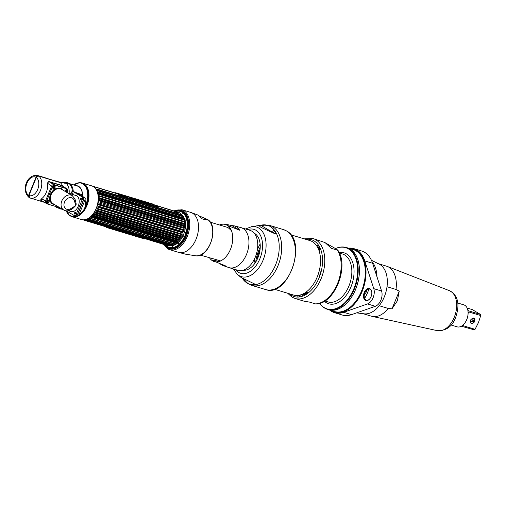 <?xml version="1.0" encoding="UTF-8"?>
<svg xmlns="http://www.w3.org/2000/svg" width="506" height="506" viewBox="0 0 506 506"><rect width="100%" height="100%" fill="white"/><g stroke="black" fill="none" stroke-linecap="round" stroke-linejoin="round"><path stroke-width="0.76" d="M34.585 181.749L34.161 181.806M35.673 178.125A8.823 5.515 106.8 0 1 36.04 178.201M78.177 216.056A17.609 11.005 -73.2 0 0 86.924 205.594A17.609 11.005 -73.2 0 0 82.383 183.039L91.649 185.847A17.609 11.005 106.8 0 1 96.191 208.396A17.609 11.005 106.8 0 1 81.453 219.547L72.187 216.745A17.609 11.005 -73.2 0 0 77.254 216.46M71.011 216.264A17.609 11.005 -73.2 0 0 72.187 216.745M82.383 183.039A17.609 11.005 -73.2 0 0 81.137 182.786M82.548 195.227A13.485 8.431 -73.2 0 0 76.058 185.639M79.581 182.736A17.571 10.98 106.8 0 1 79.796 182.723A17.571 10.98 106.8 0 1 86.703 205.518A17.571 10.98 106.8 0 1 78.487 215.695M76.969 216.397A17.571 10.98 106.8 0 1 69.86 215.575A17.571 10.98 106.8 0 1 69.683 215.442M68.898 183.469A13.339 8.336 -73.2 0 0 68.266 183.229A13.339 8.336 -73.2 0 0 65.28 183.166M68.266 183.229L77.456 186.069A13.282 8.305 106.8 0 1 78.588 186.569A13.282 8.305 106.8 0 1 82.402 194.886M62.668 186.227L61.302 185.31L49.177 181.641C47.994 181.597 47.482 182.603 47.64 184.658A11.872 7.419 106.8 0 1 42.004 198.396C40.48 199.762 40.278 200.509 41.391 200.629L41.764 200.743M38.677 176.056A11.872 7.419 106.8 0 1 40.606 190.041A11.872 7.419 106.8 0 1 30.449 198.124A11.872 7.419 106.8 0 1 29.74 197.846L28.962 195.449L36.324 177.505L38.677 176.056L60.106 182.54L69.733 183.722A13.548 8.469 106.8 0 1 73.225 190.775L73.699 191.957M60.467 208.858A13.548 8.469 -73.2 0 1 59.487 208.662L55.287 206.359M61.365 209.13A13.548 8.469 106.8 0 1 60.385 208.934L59.487 208.662M29.74 197.846L44.572 202.4M73.041 193.437L72.396 193.052A13.548 8.469 -73.2 0 0 72.402 193.033M62.055 189.586A10.202 6.376 -73.2 0 0 61.985 188.985M47.994 194.962L49.714 190.762M53.383 187.593L54.958 187.72M56.33 188.434L56.95 188.947M50.296 199.636L49.765 199.472M41.713 200.667C40.973 200.61 41.384 200.205 42.94 199.459L45.521 200.983L51.637 186.081A2.094 1.613 -59.4 0 1 53.984 184.633L66.103 188.302L53.984 184.633A2.094 1.613 120.6 0 0 51.637 186.081L49.05 184.557C48.62 182.862 48.734 181.983 49.398 181.926L61.523 185.588L66.381 188.422A2.094 1.613 120.6 0 0 66.103 188.302A2.094 1.613 -59.4 0 1 66.381 188.422L67.279 188.953A2.094 1.613 120.6 0 0 67.001 188.833L54.882 185.164A2.094 1.613 120.6 0 0 52.529 186.613L46.419 201.514A2.094 1.613 120.6 0 0 46.919 203.785A2.094 1.613 120.6 0 0 47.191 203.912L59.316 207.574A2.094 1.613 120.6 0 0 59.721 207.637M65.736 190.016L66.798 190.648M54.325 204.443L52.453 203.918M48.475 202.716L47.475 202.413M45.521 200.983A2.094 1.613 120.6 0 0 46.021 203.26A2.094 1.613 120.6 0 0 46.299 203.38A2.094 1.613 -59.4 0 1 46.021 203.26A2.094 1.613 -59.4 0 1 45.521 200.983L46.419 201.514M54.831 187.941L53.37 187.992M82.301 195.044L82.035 194.576L76.741 192.976M77.241 193.267L82.358 194.816L82.857 196.328L81.94 196.05M68.519 183.248A13.548 8.469 -73.2 0 0 67.336 182.729L68.234 183.001A13.548 8.469 106.8 0 1 69.417 183.52L68.519 183.248A12.542 9.677 120.6 0 0 65.47 182.932A23.415 18.064 -59.4 0 1 59.79 182.337L56.602 181.369A11.872 7.419 -73.2 0 0 55.565 180.914A11.872 7.419 -73.2 0 0 54.629 180.737M55.148 206.315A23.415 18.064 -59.4 0 1 55.704 206.752A12.542 9.677 120.6 0 0 56.653 207.416A12.542 9.677 120.6 0 0 57.033 207.624M64.445 183.178A13.548 8.469 106.8 0 1 65.211 182.951M38.361 175.854A11.872 7.419 106.8 0 0 37.324 175.399L45.135 177.758A11.872 7.419 106.8 0 1 46.166 178.213L38.361 175.854A2.094 1.613 120.6 0 0 36.008 177.302L28.64 195.278A2.094 1.613 120.6 0 0 29.133 197.549A2.094 1.613 120.6 0 0 29.348 197.65M43.642 177.562A11.872 7.419 106.8 0 1 44.022 177.562M32.365 187.15L31.929 187.252M36.236 176.866A10.202 6.376 106.8 0 1 36.641 176.942M45.844 178.226A11.708 7.318 -73.2 0 0 45.085 177.922A11.708 7.318 -73.2 0 0 44.288 177.751M45.085 177.922L55.521 181.078A11.708 7.318 106.8 0 1 56.274 181.382M62.769 209.237L59.373 208.263L63.32 209.724M75.748 216.024A2.094 1.309 -73.2 0 0 75.837 216.056A2.094 1.309 -73.2 0 0 77.589 214.734L83.699 199.826A2.094 1.309 -73.2 0 0 83.345 197.232L74.458 191.983A2.094 1.309 -73.2 0 0 74.281 191.9A2.094 1.309 -73.2 0 0 74.186 191.875M75.305 192.236A2.094 1.309 106.8 0 1 75.502 192.267A2.094 1.309 106.8 0 1 75.685 192.35L84.565 197.599A2.094 1.309 106.8 0 1 84.926 200.199L78.809 215.101A2.094 1.309 106.8 0 1 77.064 216.429A2.094 1.309 106.8 0 1 76.88 216.347M72.541 194.481A0.879 0.55 -73.2 0 0 72.889 193.671A0.879 0.55 -73.2 0 0 72.636 193.007A2.094 1.309 -73.2 0 0 72.529 193.222L72.073 194.336M79.461 213.526A8.362 5.224 -73.2 0 0 84.61 208.187A8.362 5.224 -73.2 0 0 84.989 200.034M74.913 212.495A8.362 5.224 -73.2 0 0 75.286 212.463M79.524 209.497A8.362 5.224 -73.2 0 0 80.106 208.599M81.415 205.392A8.362 5.224 -73.2 0 0 81.656 204.297M81.358 199.2A8.362 5.224 -73.2 0 0 80.833 198.093M67.956 190.465A2.094 1.613 120.6 0 0 67.279 188.953M63.307 190.326A8.861 6.837 120.6 0 0 56.685 188.314A8.861 6.837 120.6 0 0 50.473 194.367A8.861 6.837 120.6 0 0 54.793 204.721M47.425 202.255A1.069 0.829 120.6 0 0 49.088 202.039A1.069 0.829 120.6 0 0 48.272 200.812M53.326 187.859A1.069 0.829 120.6 0 0 54.996 187.644A1.069 0.829 120.6 0 0 54.18 186.417M65.982 191.907A1.069 0.829 120.6 0 0 66.305 189.959A1.069 0.829 120.6 0 0 65.021 191.344M66.779 190.939L66.583 191.413M75.704 204.683L74.186 200.452A6.274 4.839 120.6 0 0 67.557 198.453A6.274 4.839 120.6 0 0 64.218 206.6A6.274 4.839 120.6 0 0 70.84 208.611L75.824 205.556L76.09 204.449A2.094 1.025 167.7 0 1 75.704 204.683L75.824 205.556L71.624 209.231M68.247 193.178L72.314 195.651A8.362 6.451 120.6 0 0 61.808 200.958A8.362 6.451 120.6 0 0 63.8 210.047L53.117 203.728A8.362 6.451 -59.4 0 1 51.125 194.639A8.362 6.451 -59.4 0 1 61.631 189.333L70.6 194.639M67.817 192.995L76.071 195.55A8.362 5.224 106.8 0 1 76.798 195.866A8.362 5.224 106.8 0 1 78.449 205.67A8.362 5.224 106.8 0 1 71.226 211.552L68.405 210.698M73.895 191.806A2.094 1.309 106.8 0 1 74.091 191.844A2.094 1.309 106.8 0 1 74.274 191.926L83.155 197.176A2.094 1.309 106.8 0 1 83.515 199.775L82.288 199.402A2.094 1.309 -73.2 0 0 81.934 196.802L73.047 191.553A2.094 1.309 -73.2 0 0 72.864 191.47A2.094 1.309 -73.2 0 0 71.118 192.799L70.657 193.912M82.288 199.402L76.178 214.304A2.094 1.309 -73.2 0 1 74.426 215.632A2.094 1.309 -73.2 0 1 74.243 215.55L66.292 210.85M74.654 214.095A0.879 0.55 -73.2 0 0 75.464 213.57A0.879 0.55 -73.2 0 0 75.312 212.482A0.879 0.55 -73.2 0 0 74.502 213.001A0.879 0.55 -73.2 0 0 74.654 214.095M72.636 193.007A0.879 0.55 -73.2 0 0 71.972 193.267A0.879 0.55 -73.2 0 0 71.744 194.241M80.555 199.693A0.879 0.55 -73.2 0 0 81.371 199.174A0.879 0.55 -73.2 0 0 81.219 198.08A0.879 0.55 -73.2 0 0 80.41 198.605A0.879 0.55 -73.2 0 0 80.555 199.693M83.515 199.775L77.399 214.677A2.094 1.309 106.8 0 1 75.647 215.999A2.094 1.309 106.8 0 1 75.47 215.923M71.884 194.279L72.339 193.165A2.094 1.309 106.8 0 1 72.434 192.963M75.027 199.111L76.216 204.108L75.824 205.562L72.662 208.674L70.789 209.712C68.285 211.141 65.951 211.249 63.8 210.047M76.216 204.108L75.027 199.13L72.314 195.651M53.263 191.331A6.692 5.161 120.6 0 0 51.201 194.329A6.692 5.161 120.6 0 0 50.834 195.436M85.166 199.162A0.987 0.62 106.8 0 1 85.185 199.168A0.848 0.651 120.6 0 0 85.078 198.32M83.174 200.591A1.796 1.126 -73.2 0 0 83.237 200.952M53.63 189.117A1.796 1.385 -59.4 0 1 53.389 189.01A1.796 1.385 -59.4 0 1 53.029 186.904A1.796 1.385 -59.4 0 1 54.983 185.816L55.489 186.113A1.796 1.385 120.6 0 0 53.535 187.207A1.796 1.385 120.6 0 0 53.895 189.314A1.796 1.385 120.6 0 0 54.129 189.415L53.687 189.155M67.184 192.622A1.796 1.385 120.6 0 0 67.431 189.756A1.796 1.385 120.6 0 0 67.197 189.655L66.691 189.358A1.796 1.385 -59.4 0 1 66.931 189.459L67.431 189.756M67.134 189.617A1.796 1.385 -59.4 0 1 66.684 192.324M47.722 203.513A1.796 1.385 -59.4 0 1 47.488 203.412A1.796 1.385 -59.4 0 1 47.128 201.306A1.796 1.385 -59.4 0 1 49.076 200.212L49.582 200.509A1.796 1.385 120.6 0 0 47.634 201.603A1.796 1.385 120.6 0 0 47.988 203.709A1.796 1.385 120.6 0 0 48.228 203.81L47.785 203.551M175.455 211.23A19.298 12.062 106.8 0 1 186.55 216.891A19.298 12.062 106.8 0 1 185.683 235.745A19.298 12.062 106.8 0 1 165.272 244.891M165.696 245.018A18.779 11.733 -73.2 0 0 185.013 235.461A18.779 11.733 -73.2 0 0 175.886 211.356M175.354 211.508A18.779 11.733 -73.2 0 0 174.968 211.635M85.584 202.957L86.425 203.21M184.469 232.045L186.037 232.52M186.739 232.728L187.062 232.83M184.285 237.08L182.672 236.593L184.292 237.067M187.062 232.842L186.739 232.747M186.037 232.532L184.462 232.058M176.588 211.799L154.235 204.803M128.834 196.954L145.399 201.951L128.771 196.916L132.218 198.953L148.84 203.988L145.968 202.305M116.747 193.463L92.155 186.018M175.943 211.375A17.767 11.107 -73.2 0 0 175.525 211.356L175.993 211.894A17.432 10.898 -73.2 0 0 175.639 211.906M92.876 186.347L117.133 193.69M121.339 194.962L121.706 195.076M123.331 195.563L127.095 196.707M133.945 199.237L131.712 198.099M132.68 198.396L134.621 198.978M134.855 199.054L136.664 199.598M138.992 200.49L137.765 199.933M138.467 200.148L139.201 200.363M141.041 200.958L140.206 200.673M141.06 200.926L141.794 201.154M142.192 201.274L142.958 201.502M144.065 201.837L145.583 202.299M149.884 203.602L150.314 203.728M152.116 204.279L152.546 204.405M154.615 205.031L175.854 211.774M184.184 224.031L99.321 198.352L98.411 198.466L184.652 224.563L184.184 224.031A17.767 11.107 -73.2 0 0 184.171 223.424L184.633 223.5A17.432 10.898 -73.2 0 0 184.57 222.532L184.083 221.976A17.767 11.107 -73.2 0 0 184.013 221.394L184.456 221.52A17.432 10.898 -73.2 0 0 184.304 220.61L183.792 220.028A17.767 11.107 -73.2 0 0 183.672 219.484L184.102 219.661A17.432 10.898 -73.2 0 0 183.868 218.813L183.324 218.219A17.767 11.107 -73.2 0 0 183.153 217.719L183.57 217.947A17.432 10.898 -73.2 0 0 183.254 217.182L182.685 216.574A17.767 11.107 -73.2 0 0 182.464 216.125L182.875 216.404A17.432 10.898 -73.2 0 0 182.483 215.727L181.882 215.113A17.767 11.107 -73.2 0 0 181.616 214.727L182.027 215.056A17.432 10.898 106.8 0 0 180.933 213.829A17.432 10.898 106.8 0 0 178.112 212.191L154.779 205.126M184.652 224.563A17.432 10.898 106.8 0 1 184.62 225.562L99.284 199.851A17.767 11.107 -73.2 0 1 99.239 200.477L98.309 200.559A17.432 10.898 106.8 0 1 98.196 201.578L184.437 227.675A17.432 10.898 106.8 0 0 184.551 226.65L184.102 226.157A17.767 11.107 -73.2 0 0 184.146 225.531L184.519 225.499M183.836 228.326L98.025 202.685L183.836 228.326A17.767 11.107 -73.2 0 0 183.931 227.687M184.266 228.782A17.432 10.898 106.8 0 1 184.064 229.806L183.539 229.863A17.767 11.107 -73.2 0 1 183.387 230.496L98.525 204.816A17.767 11.107 -73.2 0 0 98.67 204.184L183.539 229.863M98.525 204.816L183.387 230.496M183.804 230.913A17.432 10.898 106.8 0 1 183.526 231.925L182.963 232.014A17.767 11.107 -73.2 0 1 182.767 232.64L97.898 206.96A17.767 11.107 -73.2 0 0 98.101 206.334L182.963 232.014M97.898 206.96L96.937 206.91A17.432 10.898 106.8 0 1 96.576 207.896L97.361 208.44A17.767 11.107 -73.2 0 1 97.241 208.738A17.767 11.107 106.8 0 1 97.114 209.041L96.153 208.946A17.432 10.898 106.8 0 1 95.716 209.889L181.958 235.986A17.432 10.898 -73.2 0 0 182.388 235.037L181.977 234.721A17.767 11.107 106.8 0 0 182.103 234.423A17.767 11.107 -73.2 0 0 182.223 234.12L182.818 233.993A17.432 10.898 -73.2 0 0 183.178 233.007L183.064 232.981M180.933 213.829L181.92 214.753A16.818 10.512 106.8 0 1 183.539 234.702A16.818 10.512 106.8 0 1 172.603 245.543L170.547 245.872A17.767 11.107 106.8 0 1 170.244 245.916L84.572 219.724M175.329 211.932A17.432 10.898 -73.2 0 0 175.316 211.932L174.507 211.419A17.767 11.107 -73.2 0 0 174.412 211.432M173.4 210.913L176.72 211.919A17.432 10.898 106.8 0 1 176.898 211.938M174.507 211.419L173.994 211.261M181.977 234.721L97.114 209.041M97.361 208.44L182.223 234.12M98.967 202.647A17.767 11.107 -73.2 0 0 99.068 202.008M184.102 226.157L99.239 200.477M99.321 198.352A17.767 11.107 -73.2 0 0 99.309 197.738L184.171 223.424M184.083 221.976L99.214 196.296A17.767 11.107 -73.2 0 0 99.151 195.714L184.013 221.394M183.792 220.028L98.929 194.348A17.767 11.107 -73.2 0 0 98.809 193.804L183.672 219.484M183.324 218.219L98.461 192.539A17.767 11.107 -73.2 0 0 98.29 192.04L183.153 217.719M182.685 216.574L97.816 190.895A17.767 11.107 -73.2 0 0 97.601 190.446L182.464 216.125M181.882 215.113L97.013 189.434A17.767 11.107 -73.2 0 0 96.747 189.048L181.616 214.727M86.684 186.632L86.33 186.632M183.033 232.969L97.133 206.979M97.569 204.816A17.432 10.898 106.8 0 1 97.285 205.828L98.101 206.334M98.025 202.685A17.432 10.898 106.8 0 1 97.829 203.709L98.67 204.184M98.588 199.497L98.385 199.465A17.432 10.898 106.8 0 0 98.411 198.466M99.214 196.296L98.328 196.442A17.432 10.898 106.8 0 1 98.392 197.403L99.309 197.738M98.929 194.348L98.069 194.513A17.432 10.898 106.8 0 1 98.215 195.424L99.151 195.714M98.461 192.539L97.626 192.723A17.432 10.898 106.8 0 1 97.86 193.564L98.809 193.804M97.816 190.895L97.019 191.085A17.432 10.898 106.8 0 1 97.329 191.85L98.29 192.04M97.013 189.434L96.248 189.636A17.432 10.898 106.8 0 1 96.633 190.307L97.601 190.446M95.356 188.422A17.432 10.898 -73.2 0 1 95.786 188.959L96.747 189.048M171.945 245.619A16.818 10.512 106.8 0 1 167.359 244.284M181.844 235.967L181.331 236.138A17.767 11.107 106.8 0 1 181.04 236.707L95.217 210.875A17.432 10.898 106.8 0 1 94.717 211.767L95.432 212.356L180.294 238.035L180.952 237.858L94.717 211.767M180.952 237.858A17.432 10.898 106.8 0 0 181.452 236.972L181.04 236.707M180.294 238.035A17.767 11.107 106.8 0 1 179.965 238.56L94.148 212.684A17.432 10.898 106.8 0 1 93.591 213.5L94.268 214.101L179.137 239.781L179.832 239.597L93.591 213.5M179.832 239.597A17.432 10.898 106.8 0 0 180.383 238.781L179.965 238.56M179.137 239.781A17.767 11.107 106.8 0 1 178.776 240.268L92.965 214.335A17.432 10.898 106.8 0 1 92.358 215.069L93.003 215.676L177.872 241.356L178.599 241.16L92.358 215.069M178.599 241.16A17.432 10.898 106.8 0 0 179.2 240.432L178.776 240.268M177.872 241.356A17.767 11.107 106.8 0 1 177.48 241.786L91.681 215.803A17.432 10.898 106.8 0 1 91.042 216.441L91.649 217.055L176.518 242.735L177.277 242.532L91.042 216.441M177.277 242.532A17.432 10.898 106.8 0 0 177.922 241.9L177.789 241.912M176.518 242.735A17.767 11.107 106.8 0 1 176.107 243.095L90.327 217.068A17.432 10.898 106.8 0 1 89.651 217.599L90.232 218.206L175.095 243.886L175.892 243.69A17.432 10.898 -73.2 0 0 176.562 243.165L176.107 243.095M175.095 243.886A17.767 11.107 106.8 0 1 174.671 244.183L88.917 218.105A17.432 10.898 106.8 0 1 88.221 218.522L88.771 219.123L173.634 244.803L174.462 244.613A17.432 10.898 -73.2 0 0 175.152 244.202L174.671 244.183M173.634 244.803A17.767 11.107 106.8 0 1 173.204 245.018L87.468 218.902A17.432 10.898 106.8 0 1 86.766 219.193L87.285 219.781A17.767 11.107 106.8 0 1 86.855 219.92L86.014 219.446A17.432 10.898 106.8 0 1 85.963 219.459M86.924 219.313L173.008 245.29A17.432 10.898 -73.2 0 0 173.71 244.999L173.204 245.018M172.856 245.315L172.154 245.461A17.767 11.107 106.8 0 1 171.717 245.6L86.855 219.92M85.318 219.61L85.811 220.173L170.674 245.853L171.553 245.707A17.432 10.898 -73.2 0 0 172.255 245.543L171.717 245.6M170.617 245.834A17.432 10.898 -73.2 0 0 170.813 245.821L170.244 245.916M83.888 219.762L84.357 220.293L169.225 245.979L170.13 245.859M169.225 245.979A17.767 11.107 106.8 0 1 168.808 245.96L83.167 219.737M169.232 245.859L169.402 245.834A17.432 10.898 106.8 0 1 168.011 245.562L84.382 220.255M166.708 245.012A17.432 10.898 106.8 0 1 166.151 244.676M165.69 244.347A17.432 10.898 106.8 0 1 164.773 243.5M84.357 220.293A17.767 11.107 106.8 0 1 83.939 220.281M85.811 220.173A17.767 11.107 106.8 0 1 85.381 220.236M88.771 219.123A17.767 11.107 106.8 0 1 88.335 219.338M90.232 218.206A17.767 11.107 106.8 0 1 89.809 218.503M91.649 217.055A17.767 11.107 106.8 0 1 91.238 217.416M93.003 215.676A17.767 11.107 106.8 0 1 92.617 216.106L91.858 215.91M94.268 214.101A17.767 11.107 106.8 0 1 93.907 214.582M95.432 212.356A17.767 11.107 106.8 0 1 95.103 212.881M95.906 209.965L96.469 210.452A17.767 11.107 106.8 0 1 96.178 211.027M173.59 211.027C176.537 212.634 177.789 213.013 177.34 212.166L173.666 210.996M84.224 220.053L169.402 245.834M163.799 243.968L160.174 242.867M160.029 242.633L160.573 242.545M161.452 242.804L162.869 243.456M177.461 241.811L92.579 216.125M93.876 214.614L178.757 240.299M94.989 212.944L179.953 238.649M95.95 211.103L181.059 236.852M183.001 232.962L97.253 207.011M183.349 231.868L97.607 205.929M183.779 229.718L98.354 203.874M98.309 200.559L184.551 226.65M184.07 227.561L98.879 201.786M99.094 199.649L184.26 225.417M183.76 218.731L97.829 192.729M182.584 216.151A16.312 10.196 -73.2 0 0 181.49 214.999M172.204 245.119A16.312 10.196 -73.2 0 0 173.065 244.98M174.184 244.657A16.312 10.196 -73.2 0 0 174.88 244.373M164.848 244.088L162.35 242.766M160.364 242.165L161.793 243.165M163.495 243.449L161.547 242.861L163.495 243.449M174.102 211.325L177.22 212.684M176.341 212.425L174.924 211.774M128.79 197.068L128.454 196.891M125.665 196.492L127.107 197.188L125.665 196.492M120.403 194.835L124.147 196.36M124.002 196.334L121.231 195.367A2.909 0.342 22.3 0 0 121.529 195.48L123.761 196.284M120.188 194.734L124.368 196.448M115.501 192.729L152.989 204.07L157.568 206.777L120.08 195.436L115.501 192.729M153.236 205.075L151.345 203.956L153.236 205.075M151.167 204.209L149.106 203.279L151.167 204.209M127.189 196.758L123.432 195.626L127.664 197.549L127.189 196.758L123.553 195.677M126.076 196.138L126.525 196.404L126.076 196.138M125.355 195.98L125.969 196.239L125.355 195.98M125.064 195.828L124.463 195.651L125.064 195.828M124.191 195.569L124.837 195.892L124.191 195.569M123.9 195.613L123.445 195.341L123.9 195.613M123.224 195.278L123.755 195.569L123.224 195.278M122.363 195.126L121.883 194.867L122.363 195.126M119.694 194.209L120.352 194.538L119.694 194.209M119.321 194.095L119.777 194.361L119.321 194.095M118.429 193.823L118.885 194.095L118.429 193.823M121.592 194.778L122.047 195.05L121.592 194.778M121.079 194.753L120.643 194.513L121.079 194.753M118.942 194.083L119.441 194.247L118.942 194.083M128.777 197.074L128.239 196.752L128.777 197.074M120.592 195.069L123.97 196.094L120.592 195.069M142.205 201.28L145.102 202.615M142.774 201.812L143.211 201.913M141.066 200.933L142.534 201.837M141.029 201.091L141.56 201.363M138.48 200.148L140.662 201.268M138.631 200.471L139.144 200.812M134.868 199.06L138.125 200.502M132.692 198.403L136.082 199.883M134.039 199.187L134.925 199.421M133.578 198.858L134.28 199.041M128.568 197.055L129.346 197.277M146.032 202.343L149.042 203.867M148.283 203.652L148.777 203.962M146.316 202.64L144.95 202.425L146.316 202.64M142.85 201.439L142.085 201.211L143.103 202.008L145.235 202.653L142.85 201.439M142.61 201.856L141.737 201.103L139.295 200.363L142.61 201.856M139.087 200.3L136.841 199.623L140.794 201.312L139.087 200.3M138.258 200.54L134.748 198.984L138.258 200.54M134.514 198.915L132.572 198.327L136.215 199.927L134.514 198.915M134.172 199.307L130.839 197.802L131.674 198.548L134.172 199.307M140.858 201.002L141.712 201.439L140.858 201.002M125.267 196.201L125.614 196.41L125.267 196.201M138.271 236.719L138.378 236.776A2.909 0.342 22.3 0 0 138.612 236.846L139.397 237.061M105.653 226.852L106.892 227.586L144.381 238.927L143.135 238.193M131.136 234.752L130.643 234.442M107.335 227.251L107 227.099M107.323 227.2L107.765 227.377M109.562 227.877L110.004 228.054M109.574 227.928L109.233 227.776M135.665 235.929L134.444 235.562M140.662 237.447L137.632 236.53M54.047 180.553L46.021 178.131M45.142 177.903L44.73 177.827M220.673 260.913L200.325 255.087M210.281 222.178L226.941 227.219L228.358 227.852L231.59 230.787M230.445 228.611L228.737 228.092M186.556 219.218A17.191 10.746 -73.2 0 0 185.013 220.527M178.384 242.45A17.191 10.746 -73.2 0 0 178.934 244.392M179.225 245.125A17.191 10.746 -73.2 0 0 179.371 245.454M165.057 244.828A19.57 12.233 -73.2 0 0 167.91 247.523A19.57 12.233 -73.2 0 0 185.993 235.885A19.57 12.233 -73.2 0 0 182.653 211.571A19.57 12.233 -73.2 0 0 175.24 211.16M174.026 210.793L181.894 209.731A20.885 13.055 106.8 0 1 183.716 210.528A20.885 13.055 106.8 0 1 187.84 235.005A20.885 13.055 106.8 0 1 169.795 249.705L178.605 252.374A20.885 13.055 106.8 0 0 196.651 237.668A20.885 13.055 106.8 0 0 192.52 213.197A20.885 13.055 -73.2 0 0 190.699 212.393L198.346 215.195L202.381 218.959C207.194 220.072 209.073 220.35 208.023 219.781A19.367 12.106 106.8 0 1 211.103 241.558A19.367 12.106 106.8 0 1 195.683 255.808C209.168 258.123 219.553 227.124 207.934 219.699L199.617 216.081M195.683 255.808L185.367 254.138L178.605 252.374M209.56 257.883A19.367 12.106 -73.2 0 0 211.71 260.248C210.66 259.679 212.545 259.951 217.359 261.071L218.415 261.697M211.71 260.248L225.271 265.751L222.57 265.41L220.123 263.949M231.9 225.606L234.373 225.885L236.953 226.878L239.819 230.287L226.966 225.252L226.258 224.784L227.466 224.632L231.9 225.606L239.819 230.287M213.494 261.298A19.367 12.106 -73.2 0 0 230.477 249.313A19.367 12.106 -73.2 0 0 228.035 225.834M226.258 224.784A19.367 12.106 -73.2 0 0 224.057 224.215A19.367 12.106 -73.2 0 0 219.522 224.974M249.939 230.319A20.885 13.055 106.8 0 1 251.76 231.122A20.885 13.055 106.8 0 1 255.891 255.593A20.885 13.055 106.8 0 1 237.845 270.299L229.035 267.63A20.885 13.055 -73.2 0 0 247.08 252.93A20.885 13.055 -73.2 0 0 242.956 228.459A20.885 13.055 106.8 0 0 241.134 227.656L249.939 230.319M260.065 249.553A28.431 17.767 -73.2 0 0 259.635 250.578A28.431 17.767 -73.2 0 0 256.934 259.901M290.83 234.809L309.887 240.571A28.431 17.767 106.8 0 1 317.218 276.991A28.431 17.767 106.8 0 1 293.417 294.998L274.36 289.23M275.435 232.962A28.431 17.767 -73.2 0 0 274.41 233.374M242.956 270.261A19.481 12.176 -73.2 0 0 258.832 255.271A19.481 12.176 -73.2 0 0 254.644 233.443A19.481 12.176 -73.2 0 0 254.176 233.184M275.334 233.917L261.551 227.63C259.243 226.327 258.945 225.531 260.641 225.233L275.334 233.917L275.637 233.57C274.65 230.407 272.892 228.067 270.368 226.549C267.819 225.062 264.809 224.588 261.343 225.119L251.526 226.701L245.555 228.99M261.343 225.119L260.641 225.233M242.039 278.015L244.834 281.304L247.181 283.075C249.724 284.562 252.298 284.903 254.904 284.113L241.103 277.484L237.156 274.195A25.939 16.211 -73.2 0 0 239.091 275.643A25.939 16.211 106.8 0 0 263.063 260.21A25.939 16.211 106.8 0 0 258.636 227.985A25.939 16.211 -73.2 0 0 251.526 226.701M255.707 262.064A30.189 18.867 106.8 0 1 260.242 247.08M273.044 232.57A30.189 18.867 106.8 0 1 274.903 231.666M353.82 303.663A26.129 16.331 -73.2 0 0 354.08 304.441A26.129 16.331 106.8 0 1 353.82 303.663M362.41 313.473A26.129 16.331 -73.2 0 0 379.222 305.732L388.216 308.451L391.998 308.824L399.228 291.197L396.008 289.457L387.008 286.731A26.129 16.331 -73.2 0 0 377.546 263.449M361.55 292.797L360.867 292.588M363.226 313.72L371.404 316.193A26.129 16.331 -73.2 0 0 372.176 316.395A26.129 16.331 -73.2 0 0 388.216 308.451M378.361 263.696L386.54 266.175A26.129 16.331 106.8 0 1 387.299 266.434A26.129 16.331 106.8 0 1 396.008 289.457M366.034 272.797L365.332 272.582M365.604 266.352A26.129 16.331 -73.2 0 0 364.965 266.852A26.129 16.331 106.8 0 1 365.604 266.352M391.998 308.824L397.355 300.823L399.228 291.197M367.198 289.672L365.718 293.284L364.718 293.189M451.055 325.004L457.12 326.838A11.493 7.185 -73.2 0 0 463.958 324.093A11.493 7.185 -73.2 0 0 466.741 319.558A11.493 7.185 106.8 0 0 467.942 310.912A11.493 7.185 106.8 0 0 463.774 304.84L457.709 303.005M464.002 324.042A11.284 7.052 -73.2 0 0 464.053 323.992A11.284 7.052 -73.2 0 0 466.779 319.539A11.284 7.052 106.8 0 0 467.968 311.051L467.942 310.912M468.063 313.151L468.72 311.924L480.7 315.548A11.227 7.014 -73.2 0 0 480.555 314.473L468.436 310.792M468.297 310.684L467.544 309.349M468.202 312.253L468.72 311.924L468.094 313.448M480.555 314.473L472.345 309.621L467.127 308.04M461.327 326.237L474.255 329.83A11.227 7.014 -73.2 0 0 475.052 329.317L463.072 325.693L462.87 325.257M463.553 324.523L463.072 325.693L463.351 324.65M475.052 329.317L478.549 322.366L480.7 315.548M473.875 321.392A1.588 0.993 106.8 0 1 472.939 320.956A1.588 0.993 106.8 0 1 473.002 319.387A1.588 0.993 106.8 0 1 473.61 318.552M473.863 318.407A1.588 0.993 106.8 0 1 474.305 318.375M474.881 319.071A1.588 0.993 106.8 0 1 474.742 320.412A1.588 0.993 106.8 0 1 474.438 320.943M474.862 321.519C474.887 317.407 473.401 316.958 470.39 320.165C470.365 324.283 471.858 324.732 474.862 321.519M470.125 321.664L474.002 321.12L472.136 318.261M472.819 318.046A2.745 2.119 -59.4 0 1 473.673 318.28A2.745 2.119 -59.4 0 1 474.331 321.259A2.745 2.119 -59.4 0 1 470.884 322.999A2.745 2.119 -59.4 0 1 470.264 322.36M337.059 312.019A33.447 20.904 -73.2 0 0 337.806 312.657M329.767 310.102A33.447 20.904 -73.2 0 0 334.51 312.676L342.322 315.036A33.447 20.904 -73.2 0 0 351.518 314.656L375.325 306.294A9.937 6.211 -73.2 0 0 381.587 291.032L372.593 263.272A33.447 20.904 -73.2 0 0 361.695 251.008L353.884 248.648A33.447 20.904 -73.2 0 0 348.507 248.155M356.616 250.489A33.447 20.904 -73.2 0 0 355.642 250.603M368.912 289.034A28.684 17.925 106.8 0 1 367.71 292.31A28.684 17.925 106.8 0 1 364.624 298.42M345.75 310.893A28.684 17.925 106.8 0 1 344.529 310.69M361.12 255.853A28.684 17.925 106.8 0 1 362.252 256.359M334.51 312.676A33.447 20.904 -73.2 0 0 343.707 312.291L367.514 303.929A9.937 6.211 -73.2 0 0 373.776 288.667L364.782 260.913A33.447 20.904 -73.2 0 0 353.884 248.648M331.405 310.602A32.865 20.537 -73.2 0 0 362.188 291.298A32.865 20.537 -73.2 0 0 350.146 248.655M371.094 296.567A6.274 3.921 106.8 0 1 369.576 299.04A6.274 3.921 106.8 0 1 364.535 299.634A6.274 3.921 106.8 0 1 364.225 292.506A6.274 3.921 106.8 0 1 368.513 288.439A6.274 3.921 106.8 0 1 371.752 291.848A6.274 3.921 106.8 0 1 371.094 296.567M371.777 292.019A5.768 3.605 -73.2 0 0 368.76 289.046A5.768 3.605 -73.2 0 0 364.877 292.778A5.768 3.605 -73.2 0 0 365.123 299.286A5.768 3.605 -73.2 0 0 369.69 298.913M346.256 309.849A28.178 17.615 -73.2 0 0 346.869 310.311M345.25 310.368A28.178 17.615 -73.2 0 0 346.446 310.539M371.41 260.248L379.139 264.081A26.129 16.331 106.8 0 1 384.282 296.921A26.129 16.331 106.8 0 1 364.086 313.828L356.597 312.872M362.094 257.51A28.178 17.615 106.8 0 1 362.859 257.465M372.024 261.684A28.178 17.615 106.8 0 1 376.97 276.795M362.631 257.042A28.178 17.615 -73.2 0 0 361.543 256.523M302.866 294.005L305.15 294.998L302.892 293.986M317.268 246.764L319.653 247.086L317.249 246.738M303.1 293.891L305.181 294.985M305.188 294.979L303.132 293.872M317.414 247.01L319.697 247.162L317.388 246.972M303.372 293.752L305.276 294.928M305.295 294.922L303.41 293.733M317.566 247.295L319.76 247.295M319.754 247.276L317.547 247.251M317.913 247.953L319.969 247.712M305.909 294.562L304.403 293.183M319.956 247.693A25.034 15.648 -73.2 0 0 317.901 247.927M304.353 293.214L305.871 294.581M320.077 247.946L318.072 248.269M318.097 248.326L320.096 247.984M304.726 292.993L306.149 294.416M306.187 294.391L304.776 292.955M318.28 248.731L320.235 248.294M320.216 248.25L318.255 248.667M306.491 294.195L305.175 292.708M305.118 292.746L306.446 294.226M320.361 248.585L318.438 249.097M318.464 249.161L320.38 248.636M305.523 292.474L306.775 294.011M306.826 293.98L305.586 292.43M320.513 248.952L318.628 249.559M318.654 249.622L320.538 249.009M305.953 292.177L307.129 293.771M307.18 293.733L306.01 292.133M320.677 249.357L318.818 250.046M318.843 250.116L320.696 249.414M306.396 291.854L307.496 293.505M307.553 293.467L306.453 291.804M320.836 249.787L319.001 250.565M306.851 291.5L307.888 293.214M335.453 248.604A31.986 19.993 106.8 0 1 335.756 248.471A31.986 19.993 106.8 0 1 355.06 256.77A31.986 19.993 106.8 0 1 353.903 288.654A31.986 19.993 -73.2 0 1 319.71 303.334A32.276 20.177 -73.2 0 0 327.414 309.305A32.276 20.177 -73.2 0 0 354.434 288.863A32.276 20.177 106.8 0 0 346.11 247.516A32.276 20.177 106.8 0 0 336.129 248.313A32.276 20.177 106.8 0 0 335.94 248.395M346.11 247.516L347.299 247.877A32.276 20.177 106.8 0 1 355.623 289.217A32.276 20.177 106.8 0 1 328.603 309.666L327.414 309.305M327.192 309.236A32.359 20.227 -73.2 0 0 328.577 309.742A32.359 20.227 -73.2 0 0 355.667 289.249A32.359 20.227 -73.2 0 0 347.325 247.795A32.359 20.227 -73.2 0 0 345.889 247.453M347.325 247.795L353.194 249.572A32.359 20.227 106.8 0 1 361.543 291.026A32.359 20.227 106.8 0 1 334.447 311.519L328.577 309.742M331.443 248.44L325.029 242.564L313.069 238.566A31.271 19.544 106.8 0 1 315.795 239.768A31.271 19.544 106.8 0 1 321.98 276.415A31.271 19.544 106.8 0 1 294.954 298.432L304.359 301.279L309.375 302.063L315.763 303.967C334.441 304.523 349.532 266.643 337.882 250.255L331.329 248.37M302.088 296.339L298.711 295.321M297.313 295.466L298.236 297.066M326.414 243.481L332.954 247.118C336.743 249.287 338.274 250.343 337.546 250.287A31.271 19.544 106.8 0 1 337.496 283.638A31.271 19.544 106.8 0 1 315.478 303.91M298.104 295.403L300.444 296.788M307.68 293.372A26.122 16.325 106.8 0 1 306.744 291.589M289.464 293.803A29.702 18.564 -73.2 0 0 291.646 295.434A29.702 18.564 -73.2 0 0 319.103 277.762A29.702 18.564 -73.2 0 0 314.03 240.856A29.702 18.564 -73.2 0 0 305.928 239.376M300.121 296.851L297.737 295.441M67.273 212.881A17.425 10.892 -73.2 0 0 69.505 215.316L66.166 210.838A17.153 10.721 -73.2 0 0 75.584 215.98M76.906 215.493A17.153 10.721 -73.2 0 0 77.273 215.316M79.227 214.089A17.153 10.721 -73.2 0 0 80.22 213.266M85.236 206.252A17.153 10.721 -73.2 0 0 85.716 205.158A17.153 10.721 -73.2 0 0 85.729 186.897A17.153 10.721 -73.2 0 0 73.699 184.905L79.36 182.742A17.425 10.892 -73.2 0 0 76.153 183.539M78.879 214.949A17.425 10.892 -73.2 0 0 86.21 205.347A17.425 10.892 -73.2 0 0 79.36 182.742L79.796 182.723M69.86 215.575L69.505 215.316A17.425 10.892 -73.2 0 0 76.343 216.207M62.599 186.157A11.872 7.419 -73.2 0 0 60.106 182.54M65.786 183.134A12.96 8.102 106.8 0 1 69.101 193.437M58.873 207.441A12.96 8.102 106.8 0 1 56.027 206.929M72.396 191.464A13.548 8.469 -73.2 0 0 68.835 183.45M36.324 177.505A9.785 6.116 106.8 0 1 37.678 189.453A9.785 6.116 106.8 0 1 28.962 195.449M49.398 181.926L54.882 185.164M61.523 185.588L67.001 188.833M53.832 204.335L54.389 204.664M59.79 182.337A11.872 7.419 -73.2 0 0 58.753 181.882L55.565 180.914M57.64 181.686A11.872 7.419 -73.2 0 0 57.267 181.679M48.728 201.913A11.872 7.419 -73.2 0 0 48.956 202.292M65.47 182.932L58.753 181.882M53.092 203.716L53.326 204.184M55.027 206.277L55.704 206.752M63.408 182.957A13.548 8.469 -73.2 0 0 63.041 183.109M29.259 197.574A11.872 7.419 106.8 0 1 28.766 197.213M28.64 195.278A9.785 6.116 106.8 0 1 26.97 183.121A9.785 6.116 106.8 0 1 36.008 177.302M49.038 192.008A10.202 6.376 -73.2 0 0 48.829 192.919M78.809 215.101L77.589 214.734M84.926 200.199L83.699 199.826M72.858 193.324L72.529 193.222M75.685 192.35L74.458 191.983M84.565 197.599L83.345 197.232M52.529 186.613L51.637 186.081M70.84 208.611L70.239 209.623M74.186 200.452A2.094 1.101 -18 0 0 75.027 199.13M83.155 197.176L81.934 196.802M74.274 191.926L73.047 191.553M77.399 214.677L76.178 214.304M172.154 245.461L87.285 219.781M181.331 236.138L96.469 210.452M174.513 210.939A20.132 12.58 106.8 0 1 182.868 211.053A20.132 12.58 106.8 0 1 186.303 236.062A20.132 12.58 106.8 0 1 167.695 248.041A20.132 12.58 106.8 0 1 164.323 244.607M184.329 212.874A20.885 13.055 -73.2 0 0 184.007 213.013M183.362 213.323A20.885 13.055 -73.2 0 0 181.565 214.417M172.122 245.619A20.885 13.055 -73.2 0 0 173.008 247.529M163.843 244.461L167.878 248.863L169.795 249.705A20.885 13.055 106.8 0 1 167.973 248.901M247.655 229.629A22.953 14.345 -73.2 0 1 255.954 230.255A22.953 14.345 106.8 0 1 259.869 258.768A22.953 14.345 106.8 0 1 238.655 272.424A22.953 14.345 -73.2 0 1 235.562 269.609M242.216 278.11A30.771 19.234 -73.2 0 0 244.898 281.368A30.771 19.234 -73.2 0 0 247.194 283.082A30.771 19.234 106.8 0 0 275.631 264.777A30.771 19.234 106.8 0 0 270.381 226.549A30.771 19.234 -73.2 0 0 261.944 225.018L261.235 225.132M261.615 225.075A30.771 19.234 -73.2 0 0 260.71 225.271M283.664 229.667L286.535 230.932C308.009 241.666 288.047 298.047 265.549 289.533A31.271 19.544 106.8 0 0 292.576 267.516A31.271 19.544 106.8 0 0 286.39 230.869A31.271 19.544 106.8 0 0 283.664 229.667L269.983 225.531A31.271 19.544 -73.2 0 1 272.709 226.732A31.271 19.544 106.8 0 1 278.888 263.379A31.271 19.544 106.8 0 1 251.868 285.397L248.035 283.708L244.834 281.304M265.726 225.012A31.271 19.544 -73.2 0 0 261.608 225.809M244.006 279.021A31.271 19.544 -73.2 0 0 248.313 283.664M253.923 264.556A31.271 19.544 106.8 0 1 254.784 258.313M257.396 249.686A31.271 19.544 106.8 0 1 260.141 244.012M271.545 231.685A31.271 19.544 106.8 0 1 274.201 230.356M387.299 266.434L449.461 290.697A20.904 13.067 106.8 0 1 454.249 317.268A20.904 13.067 -73.2 0 1 437.367 330.671L372.176 316.395M364.782 260.913L372.593 263.272M373.776 288.667L381.587 291.032M367.514 303.929L375.325 306.294M343.707 312.291L351.518 314.656M324.871 300.969L327.964 301.905A25.034 15.648 -73.2 0 0 348.919 286.048A25.034 15.648 -73.2 0 0 342.467 253.98L339.374 253.044M321.62 269.559A25.034 15.648 -73.2 0 0 321.506 269.837A25.034 15.648 -73.2 0 0 319.254 277.383M324.39 301.266A26.609 16.628 -73.2 0 0 350.955 286.915A26.609 16.628 -73.2 0 0 339.134 252.532M302.911 296.048A31.271 19.544 106.8 0 1 302.076 294.353M316.731 245.91A31.271 19.544 106.8 0 1 318.369 244.961M305.523 294.789A29.184 18.241 106.8 0 1 305.093 293.942M305.042 293.828A29.184 18.241 106.8 0 1 304.682 293.018M318.16 248.471A29.184 18.241 106.8 0 1 318.552 248.218M318.679 248.136A29.184 18.241 106.8 0 1 319.324 247.75M319.375 247.719A29.184 18.241 106.8 0 1 319.843 247.459M52.093 202.931L51.03 202.609M49.095 202.02L47.64 201.584M42.106 199.908L40.897 199.541M46.919 203.785L41.486 200.578M49.746 199.307L50.505 199.756M56.128 188.51L56.893 188.959M56.653 207.416L54.99 206.252M62.257 182.242L67.336 182.729M37.324 175.399C26.647 174.254 20.91 190.496 29.133 197.549M77.064 216.429L75.837 216.056M75.502 192.267L74.281 191.9M80.334 199.364L81.086 199.592M75.546 212.862L74.749 212.621M74.091 191.844L72.864 191.47M75.647 215.999L74.426 215.632M53.895 189.314L53.389 189.01M47.988 203.709L47.488 203.412M93.066 186.455L117.297 193.785M140.257 200.737L141.073 200.983M144.033 201.875L145.956 202.457M150.326 203.779L150.649 203.88M152.559 204.456L152.888 204.557M82.971 219.832L83.446 219.971M92.275 216.1L177.53 241.9M98.86 199.554L184.38 225.436M86.305 219.667L85.786 219.509M46.9 178.39L54.186 180.598M190.699 212.393L181.894 209.731M222.57 265.41L229.035 267.63M224.057 224.215L227.466 224.632M234.373 225.885L241.134 227.656M233.456 268.971L237.156 274.195M269.983 225.531L261.944 225.018M265.549 289.533L251.868 285.397M449.461 290.697C459.815 296.086 459.081 307.382 455.64 317.445C452.351 326.433 446.26 330.842 437.367 330.671M472.876 318.034L473.673 318.28M470.884 322.999L470.283 322.417M346.148 310.69L345.181 310.399M362.473 256.751L361.499 256.453M335.756 248.471L336.129 248.313M294.954 298.432L292.019 297.142L287.699 293.271M304.169 238.845L313.069 238.566"/></g></svg>
